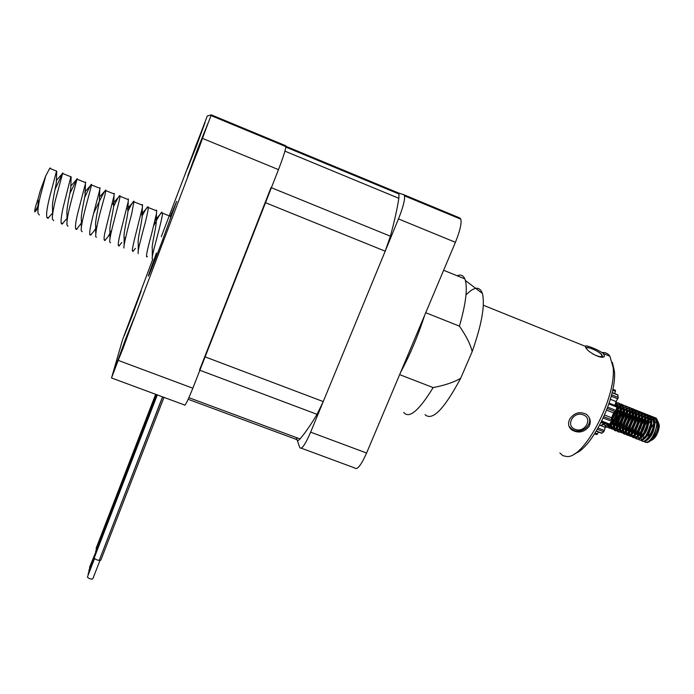 <?xml version="1.0" encoding="UTF-8"?>
<svg xmlns="http://www.w3.org/2000/svg" width="694" height="694" viewBox="0 0 694 694"><rect width="100%" height="100%" fill="white"/><g stroke="black" fill="none" stroke-linecap="round" stroke-linejoin="round"><path stroke-width="1.04" d="M188.169 399.284L297.015 439.675C297.483 440.924 298.481 440.681 300.016 438.938C304.961 433.23 310.643 425.023 317.045 414.327L323.239 401.574L385.196 251.185L390.392 236.212C394.374 221.542 397.194 208.911 398.85 198.311L399.015 194.025L398.278 192.897L285.937 146.295M199.499 370.119L271.016 187.554M283.152 145.141L281.183 144.682M89.847 567.9L89.552 567.215L95.737 552.207M96.483 549.292L96.067 548.416L155.656 394.296M89.144 571.205L88.841 570.494L94.766 555.183M88.381 574.519L88.121 573.851L94.28 557.933M95.104 555.651L94.731 554.801L156.662 394.669M99.919 560.526L92.849 578.761C91.643 579.438 89.96 579.048 87.808 577.59L87.479 576.844L94.584 558.47M162.543 396.838L99.19 560.509L162.648 396.881M157.295 394.903L94.297 557.724C94.618 558.948 96.223 559.85 99.112 560.431M163.992 397.376L100.856 560.093L99.19 560.509M612.403 362.389L614.372 370.986C617.339 396.378 591.921 448.749 574.71 453.616M559.885 453.009L562.938 455.706L566.825 456.531C584.209 458.621 616.654 397.142 613.114 367.352L609.896 356.213C607.918 353.428 605.307 352.214 602.062 352.569M569.843 418.968C574.398 412.626 579.95 411.117 586.508 414.422C590.403 417.771 591.245 421.787 589.033 426.463C584.07 432.431 578.293 433.568 571.7 429.864C568.282 426.94 567.657 423.305 569.843 418.968M585.623 347.234L585.398 346.193C585.493 344.536 598.835 349.889 603.346 353.576L604.483 356.074C603.086 360.412 587.115 351.971 585.623 347.234M296.26 437.55L299.817 447.639C301.552 449.912 305.169 444.75 310.643 432.162L398.477 218.922C402.945 207.706 404.966 200.011 404.541 195.847L403.821 194.736L388.319 189.592M301.335 448.194L354.695 467.947C357.02 470.419 360.984 465.448 366.588 453.026L455.42 242.31C459.905 231.215 461.71 223.511 460.833 219.191L459.862 217.985L403.917 194.771M196.376 146.252L187.311 169.006L195.96 145.341L205.068 122.5L196.376 146.252M198.189 150.19L187.675 176.293L197.634 148.976L208.2 122.777L198.189 150.19M123.142 348.136L114.701 368.991L125.779 338.542L134.254 317.6L123.142 348.136M131.713 317.011L124.2 335.801L133.682 309.836L141.229 290.968L131.713 317.011M170.568 215.791L176.701 201.338L161.763 242.275C152.081 267.658 147.622 278.762 148.386 275.579L156.419 253.102M161.277 236.715L207.289 115.993L211.28 114.857L285.746 145.749L285.919 146.642C285.381 150.485 282.9 158.145 278.476 169.614L192.837 388.215C187.632 401.167 184.786 406.727 184.3 404.888L111.673 378.022M211.28 114.857L111.526 377.961L122.569 339.713L152.767 259.2M466.316 294.612C474.358 286.561 479.719 286.171 482.391 293.458C485.201 304.926 481.792 324.324 472.163 351.632C470.593 344.64 466.342 336.139 459.419 326.128L425.734 312.725M399.64 374.63L433.151 387.599C445.288 385.205 454.475 382.064 460.721 378.187C444.177 409.2 432.275 421.353 425.023 414.639M472.163 351.632L460.721 378.187M403.726 412.462C409.139 419.02 418.942 410.735 433.151 387.599M459.419 326.128C465.639 304.545 467.626 289.329 465.388 280.497L464.824 278.884C463.228 275.31 460.651 274.269 457.112 275.761M170.681 218.367L170.524 215.73L169.562 215.981M147.38 256.554L146.928 256.927C145.046 257.257 150.338 238.857 151.717 233.384L156.445 213.769L156.705 210.872L156.523 210.169L155.647 210.456M153.712 225.784L157.555 218.471C160.262 213.795 161.728 211.739 161.954 212.303L162.405 213.136C162.943 213.891 160.826 223.208 156.046 241.096C153.131 251.705 151.873 257.708 152.272 259.114M135.443 248.296L132.962 251.48C131.808 250.725 132.224 249.675 134.289 240.063L142.357 207.723L142.47 204.591L141.671 204.904M142.053 216.172C145.246 209.892 147.241 206.751 148.03 206.743L148.334 207.549C147.857 212.078 146.052 219.998 142.912 231.31C139.459 244.861 137.664 250.881 138.236 253.596M121.771 242.466L118.926 246.006C117.46 245.98 118.821 239.3 120.288 233.262L128.217 201.676L128.364 198.978L127.618 199.317M127.887 211.271C131.235 204.47 133.283 201.104 134.02 201.182L131.608 214.22C129.457 222.037 122.595 248.226 124.122 248.01M111.691 230.174L108.073 236.611L104.837 240.514C103.918 240.245 103.874 237.877 104.707 233.392L114.016 195.639L114.189 193.348L113.53 193.721M113.66 206.396C117.269 198.874 119.359 195.283 119.932 195.613L120.01 196.298C119.836 201.381 107.978 239.881 109.947 242.388L110.554 242.744M96.943 226.209L94.332 230.703L90.688 234.997C86.299 237.279 97.715 198.831 99.763 189.592L99.962 187.692L99.372 188.091M93.56 213.466C100.543 198.631 104.603 190.798 105.731 189.991L105.766 190.642C105.627 195.604 95.659 224.11 95.703 236.697L96.431 237.235M82.213 221.993L76.479 229.462C74.822 229.246 75.221 223.893 77.685 213.405L85.466 183.563L85.666 182.01L85.154 182.453M84.599 197.608C88.771 188.542 91.061 184.11 91.469 184.318L91.452 184.951C90.871 189.358 79.593 226.409 81.38 230.963L82.248 231.709M67.448 217.873L62.217 223.902C59.979 225.255 61.272 215.019 63.683 205.311L70.875 176.779M69.877 193.426L77.147 178.627L70.649 203.299C67.821 214.212 66.607 221.507 67.006 225.177L68.012 226.157M52.813 212.876L47.886 218.315C45.778 217.821 46.264 211.158 49.343 198.311L56.544 171.08M55.034 189.384L62.755 172.91L55.511 199.698C53.759 206.812 51.712 217.395 52.562 219.33L53.707 220.579M39.341 214.984L38.04 213.431C37.597 210.586 38.3 205.094 40.131 196.966L45.717 175.946L49.708 168.364L50.228 167.931L50.575 168.711M38.595 204.643L34.908 211.93C34.483 211.314 34.839 209.094 35.984 205.268L37.979 199.031L38.638 204.418M45.717 175.946L40.2 190.963L37.979 199.031M56.301 180.605L56.335 182.539C55.546 187.623 51.642 203.802 52.562 208.651L53.23 210.247M70.797 186.434L70.753 188.49C69.964 193.912 66.095 209.987 66.997 214.489L67.778 215.99M84.885 191.943L85.119 194.433C84.338 200.167 80.487 216.129 81.38 220.284L82.274 221.646M99.476 197.955L99.424 200.358C98.643 206.404 94.818 222.236 95.685 226.036L96.735 227.19M111.873 204.522L113.174 203.238L113.677 206.265C112.896 212.624 109.079 228.309 109.938 231.761L111.144 232.629M127.21 208.859C127.948 208.538 128.164 209.64 127.87 212.164C127.097 218.81 123.272 234.338 124.122 237.443L125.519 237.929M140.83 214.706L141.177 214.463C142.053 214.03 142.331 215.218 142.01 218.037C141.229 224.977 137.403 240.332 138.236 243.082L138.253 250.838M155.135 220.024C156.124 219.547 156.436 220.865 156.089 223.962C155.291 231.215 151.465 246.292 152.29 248.695L152.298 256.65M38.127 208.027L34.908 211.93M644.553 441.601L646.938 442.616C649.228 442.225 651.597 440.074 654.043 436.162L657.669 422.715L656.281 418.196L653.427 417.189M652.82 417.328L651.319 418.014M650.556 418.517L648.595 420.278M647.537 421.518C645.125 424.069 641.62 432.171 641.646 434.73L641.49 435.988M644.917 423.548L647.658 419.939M636.797 438.929L638.419 439.267C640.909 438.252 642.948 436.257 644.561 433.29C647.068 428.597 648.404 424.433 648.569 420.798L648.595 419.011L650.382 417.649M651.085 417.276L652.499 416.825M652.742 416.79L655.353 417.831L656.715 424.017C656.793 427.808 653.878 435.181 651.519 438.33C648.578 442.104 646.218 443.214 644.422 441.653M642.809 441.28L644.483 441.618C646.747 440.916 648.89 438.782 650.894 435.199C653.653 429.82 654.017 427.764 654.633 423.193L653.28 417.007L650.417 416.01M649.818 416.148L648.3 416.842M647.537 417.363L645.567 419.167M644.483 420.434L641.967 424.26M639.339 430.584L638.515 434.73M637.491 432.483L637.534 435.39L638.055 431.633M641.829 422.559L644.622 418.82M645.567 417.875L647.372 416.487M648.075 416.105L649.489 415.645M649.749 415.611L652.343 416.634L653.696 422.82C653.531 432.449 644.093 444.915 641.421 440.464M639.807 440.109L641.456 440.438C645.845 439.684 650.937 429.803 651.605 421.995L650.269 415.819L647.415 414.821M646.808 414.969L645.281 415.68M644.518 416.209L642.523 418.048M641.429 419.349C638.645 422.924 636.728 427.27 635.687 432.388L635.548 433.472M634.533 431.182L634.55 434.262L635.114 430.271M639.573 420.278L641.586 417.701M642.54 416.738L644.353 415.324M645.064 414.925L646.478 414.457M646.747 414.422L649.332 415.446L650.668 421.622C651.276 424.355 646.348 435.737 645.455 435.979C642.549 439.788 640.206 440.89 638.428 439.302M640.623 438.148C645.472 434.678 648.239 428.719 648.925 420.286L647.25 414.622L644.405 413.641M643.789 413.789L642.262 414.518M641.49 415.047L639.486 416.938M638.376 418.274C635.036 423.167 633.145 427.487 632.702 431.217L632.572 432.206M631.557 433.351L632.182 428.892M636.502 419.228L638.541 416.591M639.504 415.602L641.334 414.153M642.045 413.754L643.468 413.268M643.746 413.234L646.322 414.257C647.259 415.307 647.702 417.372 647.632 420.425C648.083 422.568 644.153 433.23 642.93 434.045C639.295 438.625 636.832 440.039 635.539 438.261M632.416 436.899L635.383 438.088C638.879 438.4 645.368 426.654 645.541 419.601L644.232 413.424L641.386 412.453M640.779 412.609L639.243 413.346M638.463 413.893L636.797 415.428M635.314 417.189C633.388 419.306 629.762 427.148 629.718 430.046L629.588 430.931M628.564 432.006L629.258 427.495M632.512 419.67L635.496 415.48M636.537 414.396L638.307 412.991M639.027 412.583L640.458 412.089M640.744 412.045L643.303 413.06C644.362 414.674 644.795 416.73 644.605 419.228C644.952 422.082 641.004 432.067 639.608 433.282C636.433 437.541 634.03 438.764 632.416 436.942M629.996 435.537L632.347 436.916C636.086 436.665 642.106 426.151 642.505 418.404L641.221 412.236L638.376 411.264M637.76 411.421L636.216 412.184M635.435 412.739L633.761 414.301M632.251 416.122C630.386 418.317 626.942 425.431 626.725 428.875L626.613 429.655M625.632 427.244L625.572 430.87L626.335 426.081M629.38 418.742L632.442 414.37M633.518 413.234L635.279 411.82M635.999 411.403L637.439 410.9M637.734 410.857L640.284 411.863C641.343 413.685 641.768 415.741 641.568 418.031C641.646 421.44 638.619 429.673 636.198 432.614C633.639 436.084 631.393 437.142 629.449 435.806M626.986 434.349L629.311 435.737C631.687 434.843 633.709 432.874 635.383 429.829C637.899 425.153 639.261 420.946 639.469 417.207L638.194 411.039L635.357 410.076M634.732 410.241L633.188 411.013M632.399 411.585L630.725 413.164M629.18 415.047C627.428 416.86 623.628 425.387 623.733 427.704L623.637 428.372M622.57 429.629L623.412 424.65M626.24 417.831L629.389 413.251C628.885 422.854 619.916 435.78 617.322 430.991L620.167 432.189C622.639 431.208 624.687 429.196 626.292 426.151C628.781 421.423 630.126 417.241 630.334 413.598L629.111 407.439L626.274 406.502M630.499 412.08L632.251 410.648M632.971 410.223L634.42 409.712M634.724 409.66L637.257 410.666C638.307 412.566 638.732 414.622 638.523 416.834C638.168 421.51 636.433 426.298 633.318 431.208C630.395 435.103 628.105 436.248 626.456 434.652M623.967 433.16L626.266 434.557C628.374 434.062 630.499 431.911 632.633 428.111C634.958 423.67 636.225 419.636 636.424 416.001L635.175 409.842L632.329 408.887M630.898 409.408L630.152 409.842M629.363 410.423L627.68 412.028M626.101 413.98C623.559 416.894 620.688 424.945 620.74 426.524L620.653 427.088M619.577 428.389L620.505 423.167M624.184 415.073L626.326 412.141M627.471 410.917L628.322 410.154M631.974 408.454L634.229 409.469L635.487 415.628C635.184 420.07 633.431 424.884 630.23 430.089C627.22 434.088 624.93 435.181 623.351 433.351L624.279 433.715M620.957 431.963L623.221 433.377C625.658 432.466 627.706 430.436 629.38 427.287C631.861 422.585 633.197 418.421 633.379 414.795L632.147 408.645L629.302 407.699M627.896 408.219L627.116 408.679M626.318 409.269L624.635 410.891M623.021 412.913C620.653 416.088 618.901 420.234 617.738 425.353L617.669 425.795M616.576 427.14L617.608 421.666M621.087 414.049L623.264 411.039M624.444 409.764L625.337 408.948M628.946 407.257L631.21 408.272L632.442 414.431C632.538 417.918 629.293 426.42 626.968 429.187C624.8 432.414 622.587 433.403 620.341 432.171L621.269 432.536M624.886 407.022L624.08 407.508M623.273 408.115L621.147 410.267M619.933 411.854L614.737 424.173M613.574 425.89L614.737 420.104M616.714 415.316L620.202 409.92M621.225 408.783L622.362 407.734M625.919 406.059L628.174 407.066C629.102 408.28 629.51 410.336 629.389 413.225M614.91 429.569L617.122 431.009C619.595 430.002 621.677 427.912 623.351 424.754C625.476 421.579 627.367 413.954 627.281 412.392L626.075 406.242L623.247 405.313M622.622 405.496L621.035 406.337M620.228 406.953L618.085 409.165M616.845 410.796L615.031 413.754M613.088 418.048L611.735 422.993M616.246 409.963L617.131 408.818M618.172 407.647L620.098 405.973M620.835 405.513L622.31 404.94M622.657 404.888L625.138 405.869C626.135 407.465 626.535 409.512 626.344 412.019C625.962 421.874 616.532 434.522 614.303 429.812L615.24 430.176M611.891 428.372L614.069 429.82C616.645 428.736 618.58 426.888 619.872 424.277C622.509 419.41 623.958 415.047 624.227 411.186L623.039 405.036L621.451 404.073M619.629 403.691L622.102 404.663L623.29 410.813C623.386 414.275 620.037 423.002 617.79 425.63C615.422 428.944 613.253 429.942 611.284 428.632L612.212 428.996M608.855 427.174L611.015 428.64C615.023 428.129 620.289 418.413 621.173 409.981L620.002 403.83L618.423 402.876M616.602 402.485L619.065 403.466L620.228 409.607C619.898 414.084 617.86 419.749 614.979 424.095C612.143 427.938 609.905 429.048 608.256 427.443L609.193 427.808M643.416 438.348L643.303 436.526L643.511 438.261M640.519 437.047L640.727 434.366M635.079 437.55L634.611 435.771M632.069 436.361L631.609 434.539M629.484 432.501L629.744 434.834M629.059 435.173L628.608 433.316M626.491 431.26L626.734 433.629M626.049 433.976L625.606 432.102M623.498 430.02L623.724 432.431M623.039 432.787L622.605 430.879L623.802 432.379M620.505 428.771L620.705 431.226M620.02 431.59L619.595 429.664L620.766 431.191M617.504 427.53L617.695 430.02M617.938 430.766L618.259 431.356M617.001 430.401L616.584 428.441L617.729 430.002M614.502 426.272L614.676 428.814L613.548 427.235M613.973 429.204L613.574 427.209M611.501 425.014L611.657 427.608M610.954 427.998L610.555 425.986M610.564 424.633L610.807 422.629M608.465 424.546L608.629 426.402M607.927 426.801L607.554 424.945M605.732 425.708L606.166 426.628L607.953 427.452C611.414 427.521 617.703 416.469 618.12 408.766L616.966 402.633L615.942 401.835M615.821 402.034L616.02 402.26C616.879 402.988 617.261 405.036 617.166 408.393C616.576 418.369 607.736 430.705 605.229 426.255L604.916 425.665M615.058 404.134L615.647 405.747M648.343 437.35L649.801 429.95L653.609 423.826M654.65 422.898L656.715 421.943M657.626 422.047L659.274 425.136L659.231 427.174C657.791 434.409 655.023 438.877 650.929 440.577L650.148 440.976M648.066 424.26L650.694 420.946M653.462 419.107L651.614 420.07L653.418 418.898M654.156 418.603L655.804 418.473M656.75 418.864L658.476 422.75L658.45 425.361C658.866 428.363 654.242 438.044 653.045 438.686C656.264 434.097 657.912 429.196 657.99 423.973L657.548 421.405M609.15 403.145L617.018 406.285L616.099 410.458L613.609 412.895L611.561 417.762L611.544 421.275L603.277 418.031M617.018 407.17L608.881 403.96M617.721 394.799L618.215 397.731L616.099 401.574L615.066 405.513M615.526 390.366L612.845 389.299L615.526 390.366L614.763 393.619M600.44 425.509L602.557 424.936M602.67 424.875L604.812 423.114M600.77 425.639L604.648 423.054M615.769 402.138L616.636 406.137M615.908 410.961C615.222 413.867 613.886 416.877 611.926 419.991M656.229 419.419L654.26 418.933M650.694 420.798L648.205 423.592M646.522 426.211L644.015 432.223M646.704 440.482C651.545 437.012 654.295 431.095 654.971 422.741L654.529 420.182M653.219 418.222L651.25 417.753M650.452 417.935L648.595 418.916M647.667 419.662C643.859 423.522 641.456 428.224 640.458 433.776M640.354 434.687L640.423 437.133M640.683 438.096L641.959 439.484M643.659 439.319C648.508 435.849 651.267 429.916 651.944 421.518L651.51 418.968M650.191 417.016L648.231 416.565M647.433 416.756L645.567 417.762M644.639 418.525L642.071 421.484M640.232 424.485L638.246 429.265M637.326 434.262L637.422 435.919M637.673 436.899L638.94 438.304M648.925 420.286L648.474 417.727M647.172 415.819L645.203 415.385M644.405 415.576L642.531 416.617M641.603 417.389L639.001 420.434M637.049 423.704L635.383 427.712M634.342 433.125L634.429 434.704M634.672 435.693L635.921 437.125M637.578 436.977C642.436 433.507 645.203 427.53 645.888 419.055L645.446 416.504M644.145 414.613L642.184 414.197M641.386 414.405L639.504 415.463M638.558 416.253L635.921 419.393M633.822 423.01L632.564 426.047M631.566 429.881L631.419 433.49M631.661 434.496L632.893 435.936M634.533 435.806C639.391 432.336 642.167 426.342 642.861 417.823L642.41 415.281M641.117 413.416L639.157 413.017M638.324 413.234L636.511 414.275M635.513 415.125L633.579 417.328M630.456 422.663L629.874 424.06M628.599 428.562L628.417 432.267M628.643 433.29L629.866 434.756M631.488 434.635C636.355 431.156 639.131 425.144 639.825 416.591L639.374 414.049M638.09 412.21L636.129 411.828M635.322 412.045L633.483 413.103M632.468 413.988L629.744 417.328M625.355 429.716L625.407 431.043M625.632 432.084L626.838 433.568M628.434 433.464C633.301 429.976 636.086 423.947 636.788 415.359L636.337 412.826M635.053 411.004L633.093 410.64M632.295 410.865L630.456 411.941M629.415 412.852L626.647 416.305M622.665 425.916L622.397 429.812M625.381 432.284C630.256 428.805 633.041 422.75 633.752 414.127L633.292 411.594M632.017 409.798L630.065 409.451M629.25 409.686L627.428 410.77M626.361 411.724L624.374 414.075M619.699 424.563L619.386 428.588M622.327 431.113C627.202 427.625 629.996 421.553 630.707 412.887L630.247 410.362M628.981 408.593L627.02 408.263M626.214 408.506L624.4 409.599M623.299 410.588L621.295 412.991M616.732 423.219L616.376 427.357M619.274 429.933C624.149 426.446 626.942 420.356 627.662 411.655L627.194 409.13M625.936 407.387L623.984 407.074M623.169 407.326L621.225 408.54M620.236 409.46L617.313 413.286M613.765 421.857L613.357 426.125M616.22 428.753C621.087 425.257 623.889 419.15 624.617 410.414L624.149 407.907M622.891 406.181L620.939 405.877M620.124 406.137L618.172 407.387M617.174 408.324L616.515 409.052M610.347 423.392L610.338 424.884M610.52 426.021L611.64 427.617M613.149 427.573C618.024 424.086 620.835 417.953 621.564 409.182L621.095 406.667M619.846 404.966L617.894 404.689M617.079 404.958L616.619 405.183M607.528 424.954L608.595 426.42M610.078 426.394C614.962 422.906 617.773 416.756 618.51 407.942L618.033 405.435M607.493 424.98L608.256 424.468M608.213 424.45L605.871 425.682L603.459 424.329M603.433 424.268L603.095 423.253M653.045 438.686L654.043 436.162M605.116 423.236L600.943 425.708M603.26 422.507L600.995 422.75M611.544 421.275L609.063 424.78L601.472 421.805M599.703 425.222L605.237 427.391L603.771 431.781L601.559 433.238L596.293 431.191M598.575 432.076L596.788 434.644L594.645 433.811M615.118 411.863L611.856 419.514M607.528 424.181L604.222 423.696M601.976 433.212L596.389 431.035M603.771 431.781L597.421 429.308M609.844 424.208L601.837 421.067M616.099 410.458L607.753 407.161M618.224 397.436L611.588 394.808M617.998 395.12L612.091 392.769M613.609 412.895L606.634 410.145M611.561 417.762L604.621 415.029M616.099 401.574L610.356 399.302M265.507 202.709L385.196 251.185M205.112 356.881L323.239 401.574M199.872 370.258L317.045 414.327M188.898 397.679L300.016 438.938M284.922 151.145L398.85 198.311M271.389 187.701L390.392 236.212M592.711 353.923C599.122 357.046 602.149 357.479 601.793 355.224C600.058 351.468 585.693 345.291 586.656 348.718M573.73 430.185L571.197 428.684L568.898 425.977M583.255 414.873C573.556 410.666 565.063 425.804 575.1 429.265C584.712 433.446 593.309 418.421 583.255 414.873M589.085 417.32L589.475 418.803M398.477 218.922L455.42 242.31M310.643 432.162L366.588 453.026M278.476 169.614L202.752 138.514M192.837 388.215L118.57 360.516M617.799 398.85L611.214 396.239M615.491 391.321L612.663 390.193M597.56 433.984L595.14 433.047M604.483 430.506L598.15 428.033M615.352 411.698L607.259 408.506M611.908 419.861L603.884 416.712M285.867 147.111L399.015 194.025M156.323 394.539L95.572 551.635M614.372 370.986L613.114 367.352M483.336 305.239L585.363 346.332M603.346 353.576L609.896 356.213M602.965 357.028L602.045 355.345C601.091 352.049 586.248 345.768 585.97 347.815M574.077 430.323C582.231 433.776 592.503 424.797 589.006 417.181M424.607 315.406C417.97 335.965 409.972 354.946 400.594 372.366M404.541 195.847L460.833 219.191M285.919 146.642L211.106 115.612M482.391 293.458L465.388 280.497M464.824 278.884L443.631 270.287M119.446 245.659L118.258 245.199M105.393 240.176L104.083 239.673M91.278 234.676L89.838 234.121M77.103 229.15L75.551 228.543M62.868 223.598L61.193 222.948M48.58 218.029L46.776 217.326M170.75 216.45L162.405 213.136M156.705 210.872L148.334 207.549M142.617 205.277L134.202 201.937M128.459 199.655L120.01 196.298M114.241 194.008L105.766 190.633M99.971 188.334L91.452 184.951M85.64 182.643L77.086 179.243M71.248 176.927L62.66 173.509M56.787 171.175L49.708 168.364M38.057 208.599L38.049 202.787M56.37 180.518L62.712 173.24M52.562 208.651L52.579 214.854M70.805 186.087L77.147 178.844M66.997 214.489L67.023 220.909M85.171 191.631L91.487 184.448M81.38 220.284L81.406 226.981M99.494 197.131L105.748 190.035M95.685 226.036L95.711 233.071M113.755 202.587L119.932 195.621M109.938 231.761L109.964 239.057M127.974 208.018L134.029 201.182M124.122 237.443L124.139 244.921M142.131 213.414L148.03 206.751M156.237 218.766L161.954 212.303M56.335 182.539L56.708 171.513M70.753 188.49L71.118 177.534M85.119 194.433L85.466 183.563M82.031 222.921L80.547 224.769M99.424 200.358L99.771 189.592M96.579 227.936L94.332 230.703M113.677 206.265L114.016 195.639M111.075 232.941L108.073 236.611M127.87 212.164L128.217 201.676M142.01 218.037L142.357 207.732M156.089 223.962L156.454 213.769M656.281 418.196L655.353 417.831M653.28 417.007L652.343 416.634M650.269 415.819L649.332 415.446M647.25 414.622L646.322 414.257M644.232 413.424L643.303 413.06M641.221 412.236L640.284 411.863M638.194 411.039L637.257 410.666M635.175 409.842L634.238 409.469M632.147 408.645L631.21 408.272M629.111 407.439L628.174 407.066M626.075 406.242L625.138 405.869M623.039 405.036L622.102 404.663M620.002 403.83L619.065 403.466M642.297 440.768L641.464 440.438M630.299 436.075L629.397 435.719M627.298 434.895L626.378 434.531M606.166 426.628L605.229 426.255M659.274 425.136L658.476 422.75M640.319 435.398L640.519 436.517M645.099 415.047L645.585 414.708M642.089 413.876L642.618 413.511M631.349 431.989L631.557 433.134M639.07 412.713L639.651 412.305M636.051 411.551L636.676 411.108M633.023 410.38L633.7 409.911M622.353 428.571L622.553 429.655M619.343 427.435L619.534 428.432M616.341 426.29L616.515 427.2M613.331 425.144L613.487 425.977M620.896 405.704L621.763 405.096M610.312 423.999L610.46 424.754M618.154 406.615L618.51 407.942M621.208 407.855L621.564 409.182M624.262 409.104L624.617 410.414M627.315 410.345L627.662 411.655M630.369 411.585L630.707 412.887M633.414 412.826L633.752 414.127M636.45 414.066L636.788 415.359M639.495 415.307L639.825 416.591M642.531 416.539L642.861 417.823M645.567 417.779L645.888 419.055M651.623 420.252L651.944 421.518M654.65 421.484L654.971 422.741M657.669 422.715L657.99 423.973M617.92 394.877L612.134 392.578M617.018 406.285L609.141 403.171M604.092 423.644L601.125 422.481M616.957 402.633L616.02 402.26"/></g></svg>
